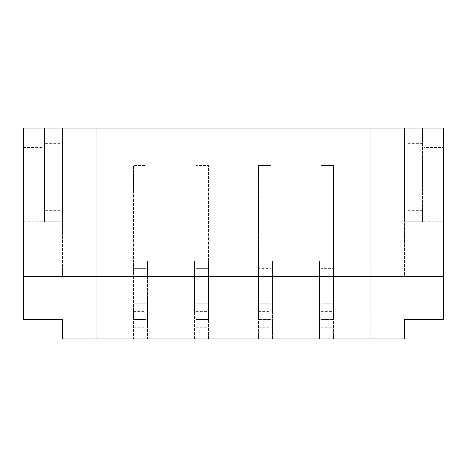 <?xml version="1.0" encoding="UTF-8"?>
<svg xmlns="http://www.w3.org/2000/svg" width="467" height="467" viewBox="0 0 467 467"><rect width="100%" height="100%" fill="white"/><g stroke="black" fill="none" stroke-linecap="round" stroke-linejoin="round"><path stroke-width="0.35" stroke-dasharray="2.33 1.75" d="M424.118 221.784L443.65 221.784L443.65 319.434L404.591 319.434L404.591 338.966L335.061 338.966L335.061 313.964L333.496 313.964L333.496 165.534L320.998 165.534L320.998 260.843L333.496 260.843L333.496 268.653L333.496 260.843L320.998 260.843L320.998 313.964L333.496 313.964L333.496 338.966L320.998 338.966L320.998 335.061L320.998 338.966L333.496 338.966L333.496 303.801L320.998 303.801L333.496 303.801L333.496 319.434L320.998 319.434L320.998 313.964L320.998 338.966L320.998 303.801L320.998 319.434L333.496 319.434L333.496 268.653L320.998 268.653L320.998 260.843L320.998 268.653L333.496 268.653L333.496 313.964L335.061 313.964L335.061 260.843L335.061 338.966L319.434 338.966L319.434 313.964L320.998 313.964L320.998 268.653L320.998 313.964L319.434 313.964L335.061 313.964L319.434 313.964L320.998 313.964L320.998 165.534L333.496 165.534L333.496 313.964L335.061 313.964L335.061 260.843L319.434 260.843L319.434 313.964L319.434 260.843L335.061 260.843L335.061 313.964L319.434 313.964L319.434 260.843L319.434 338.966L272.559 338.966L272.559 313.964L271 313.964L271 165.534L258.502 165.534L258.502 260.843L271 260.843L271 268.653L271 260.843L258.502 260.843L258.502 313.964L271 313.964L271 338.966L258.502 338.966L258.502 335.061L258.502 338.966L271 338.966L271 303.801L258.502 303.801L271 303.801L271 319.434L258.502 319.434L258.502 313.964L258.502 338.966L258.502 303.801L258.502 319.434L271 319.434L271 268.653L258.502 268.653L258.502 260.843L258.502 268.653L271 268.653L271 313.964L272.559 313.964L272.559 260.843L272.559 338.966L256.938 338.966L256.938 313.964L258.502 313.964L258.502 268.653L258.502 313.964L256.938 313.964L272.559 313.964L256.938 313.964L258.502 313.964L258.502 165.534L271 165.534L271 313.964L272.559 313.964L272.559 260.843L256.938 260.843L256.938 313.964L256.938 260.843L272.559 260.843L272.559 313.964L256.938 313.964L256.938 260.843L256.938 338.966L210.062 338.966L210.062 260.843L210.062 313.964L208.498 313.964L208.498 268.653L208.498 338.966L196 338.966L208.498 338.966L208.498 335.061L196 335.061L208.498 335.061L208.498 338.966L196 338.966L208.498 338.966L208.498 303.801L196 303.801L208.498 303.801L208.498 319.434L196 319.434L208.498 319.434L208.498 260.843L208.498 268.653L196 268.653L208.498 268.653L208.498 165.534L196 165.534L196 260.843L208.498 260.843L196 260.843L196 313.964L210.062 313.964L210.062 338.966L194.441 338.966L194.441 313.964L196 313.964L196 260.843L196 313.964L194.441 313.964L196 313.964L196 338.966L196 303.801L196 319.434L196 313.964L210.062 313.964L194.441 313.964L196 313.964L196 165.534L208.498 165.534L208.498 313.964L210.062 313.964L210.062 260.843L194.441 260.843L194.441 313.964L194.441 260.843L210.062 260.843L210.062 313.964L194.441 313.964L194.441 260.843L194.441 338.966L147.566 338.966L147.566 260.843L131.939 260.843L131.939 313.964L133.504 313.964L133.504 165.534L146.002 165.534L146.002 313.964L147.566 313.964L131.939 313.964L131.939 260.843L147.566 260.843L147.566 338.966L131.939 338.966L131.939 260.843L370.214 260.843L370.214 128.034L370.214 260.843L370.214 128.034L378.025 128.034L370.214 128.034L370.214 260.843L96.786 260.843L96.786 128.034L88.975 128.034L370.214 128.034L96.786 128.034L96.786 260.843L131.939 260.843L131.939 338.966L62.409 338.966L62.409 319.434L23.35 319.434L23.35 221.784L62.409 221.784L62.409 276.47L404.591 276.47L404.591 221.784L422.559 221.784L406.932 221.784L406.932 128.034L422.559 128.034L406.932 128.034L406.932 221.784L422.559 221.784L422.559 128.034L422.559 221.784L424.118 221.784L404.591 221.784L404.591 128.034L62.409 128.034L62.409 221.784L42.882 221.784L42.882 128.034L62.409 128.034L62.409 276.47L404.591 276.47L404.591 128.034L424.118 128.034L424.118 221.784L424.118 128.034L443.65 128.034L443.65 147.566L424.118 147.566M23.35 276.47L443.65 276.47M96.786 128.034L96.786 338.966L88.975 338.966L96.786 338.966L96.786 128.034M133.504 190.88L133.504 260.843L146.002 260.843L133.504 260.843L133.504 313.964L146.002 313.964L133.504 313.964L133.504 260.843L133.504 313.964L131.939 313.964L133.504 313.964L133.504 338.966L133.504 303.801L133.504 319.434L133.504 313.964L131.939 313.964L147.566 313.964L147.566 260.843L147.566 313.964L146.002 313.964L146.002 338.966L146.002 303.801L146.002 319.434L146.002 313.964L147.566 313.964L146.002 313.964L146.002 165.534L133.504 165.534L133.504 190.88L146.002 190.88M378.025 338.966L370.214 338.966L378.025 338.966L378.025 128.034L378.025 338.966M23.35 221.784L23.35 128.034L42.882 128.034L42.882 221.784M443.65 221.784L443.65 147.566M443.65 206.157L424.118 206.157M258.502 335.061L271 335.061L271 338.966L271 335.061L258.502 335.061M258.502 338.966L271 338.966L258.502 338.966M320.998 335.061L333.496 335.061L333.496 338.966L333.496 335.061L320.998 335.061M320.998 338.966L333.496 338.966L320.998 338.966M370.214 260.843L370.214 338.966L370.214 260.843M60.068 128.034L44.441 128.034L44.441 221.784L60.068 221.784L60.068 128.034L44.441 128.034L44.441 221.784L60.068 221.784L60.068 128.034M133.504 319.434L146.002 319.434L133.504 319.434M133.504 303.801L146.002 303.801L133.504 303.801M133.504 338.966L146.002 338.966L146.002 335.061L146.002 338.966L133.504 338.966M133.504 335.061L146.002 335.061L133.504 335.061M133.504 268.653L146.002 268.653L133.504 268.653M23.35 147.566L42.882 147.566M23.35 206.157L42.882 206.157M88.975 128.034L88.975 338.966L88.975 128.034M422.559 210.325L406.932 210.325M422.559 200.95L406.932 200.95M422.559 143.661L406.932 143.661M258.502 327.244L271 327.244M258.502 311.617L271 311.617M258.502 306.002L271 306.002M258.502 190.88L271 190.88M320.998 327.244L333.496 327.244M320.998 311.617L333.496 311.617M320.998 306.002L333.496 306.002M320.998 190.88L333.496 190.88M60.068 143.661L44.441 143.661M60.068 200.95L44.441 200.95M60.068 210.325L44.441 210.325M133.504 306.002L146.002 306.002M133.504 311.617L146.002 311.617M133.504 327.244L146.002 327.244M196 306.002L208.498 306.002M196 311.617L208.498 311.617M196 327.244L208.498 327.244M196 190.88L208.498 190.88"/><path stroke-width="0.7" d="M443.65 128.034L23.35 128.034L23.35 276.47L443.65 276.47L443.65 128.034M443.65 276.47L443.65 319.434L404.591 319.434L404.591 338.966L62.409 338.966L62.409 319.434L23.35 319.434L23.35 276.47"/></g></svg>
